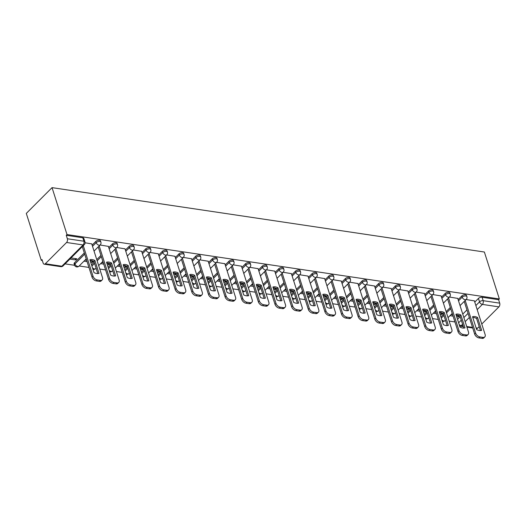 <?xml version="1.0" encoding="UTF-8"?>
<svg xmlns="http://www.w3.org/2000/svg" width="526" height="526" viewBox="0 0 526 526"><rect width="100%" height="100%" fill="white"/><g stroke="black" fill="none" stroke-linecap="round" stroke-linejoin="round"><path stroke-width="0.79" d="M100.505 240.928A2.702 1.361 162.3 0 0 99.427 240.25A2.702 1.361 162.3 0 0 95.798 241.434L96.186 242.657A2.702 1.361 -17.7 0 1 99.822 241.473A2.702 1.361 -17.7 0 1 100.893 242.151L100.505 240.928M117.14 243.406A2.702 1.361 162.3 0 0 116.068 242.729A2.702 1.361 162.3 0 0 112.432 243.913L112.82 245.136A2.702 1.361 -17.7 0 1 116.456 243.952A2.702 1.361 -17.7 0 1 117.528 244.629L117.14 243.406M133.775 245.885A2.702 1.361 162.3 0 0 132.703 245.201A2.702 1.361 162.3 0 0 129.067 246.392L129.462 247.614A2.702 1.361 -17.7 0 1 133.091 246.424A2.702 1.361 -17.7 0 1 134.169 247.108L133.775 245.885M150.416 248.364A2.702 1.361 162.3 0 0 149.338 247.68A2.702 1.361 162.3 0 0 145.709 248.87L146.096 250.093A2.702 1.361 -17.7 0 1 149.732 248.903A2.702 1.361 -17.7 0 1 150.804 249.587L150.416 248.364M167.051 250.843A2.702 1.361 162.3 0 0 165.979 250.159A2.702 1.361 162.3 0 0 162.343 251.343L162.731 252.565A2.702 1.361 -17.7 0 1 166.367 251.382A2.702 1.361 -17.7 0 1 167.439 252.066L167.051 250.843M183.686 253.322A2.702 1.361 162.3 0 0 182.614 252.638A2.702 1.361 162.3 0 0 178.978 253.821L179.366 255.044A2.702 1.361 -17.7 0 1 183.002 253.861A2.702 1.361 -17.7 0 1 184.08 254.545L183.686 253.322M200.321 255.794A2.702 1.361 162.3 0 0 199.249 255.117A2.702 1.361 162.3 0 0 195.613 256.3L196.007 257.523A2.702 1.361 -17.7 0 1 199.637 256.34A2.702 1.361 -17.7 0 1 200.715 257.017L200.321 255.794M216.962 258.273A2.702 1.361 162.3 0 0 215.884 257.595A2.702 1.361 162.3 0 0 212.254 258.779L212.642 260.002A2.702 1.361 -17.7 0 1 216.278 258.818A2.702 1.361 -17.7 0 1 217.35 259.496L216.962 258.273M233.597 260.751A2.702 1.361 162.3 0 0 232.525 260.068A2.702 1.361 162.3 0 0 228.889 261.258L229.277 262.481A2.702 1.361 -17.7 0 1 232.913 261.29A2.702 1.361 -17.7 0 1 233.985 261.974L233.597 260.751M250.231 263.23A2.702 1.361 162.3 0 0 249.16 262.546A2.702 1.361 162.3 0 0 245.524 263.736L245.918 264.959A2.702 1.361 -17.7 0 1 249.548 263.769A2.702 1.361 -17.7 0 1 250.626 264.453L250.231 263.23M266.866 265.709A2.702 1.361 162.3 0 0 265.794 265.025A2.702 1.361 162.3 0 0 262.158 266.209L262.553 267.432A2.702 1.361 -17.7 0 1 266.189 266.248A2.702 1.361 -17.7 0 1 267.261 266.932L266.866 265.709M283.507 268.188A2.702 1.361 162.3 0 0 282.429 267.504A2.702 1.361 162.3 0 0 278.8 268.687L279.188 269.91A2.702 1.361 -17.7 0 1 282.824 268.727A2.702 1.361 -17.7 0 1 283.895 269.411L283.507 268.188M300.142 270.66A2.702 1.361 162.3 0 0 299.07 269.983A2.702 1.361 162.3 0 0 295.434 271.166L295.822 272.389A2.702 1.361 -17.7 0 1 299.458 271.206A2.702 1.361 -17.7 0 1 300.53 271.883L300.142 270.66M316.777 273.139A2.702 1.361 162.3 0 0 315.705 272.461A2.702 1.361 162.3 0 0 312.069 273.645L312.464 274.868A2.702 1.361 -17.7 0 1 316.093 273.684A2.702 1.361 -17.7 0 1 317.171 274.362L316.777 273.139M333.418 275.617A2.702 1.361 162.3 0 0 332.34 274.94A2.702 1.361 162.3 0 0 328.711 276.124L329.098 277.347A2.702 1.361 -17.7 0 1 332.734 276.163A2.702 1.361 -17.7 0 1 333.806 276.84L333.418 275.617M350.053 278.096A2.702 1.361 162.3 0 0 348.975 277.412A2.702 1.361 162.3 0 0 345.345 278.602L345.733 279.825A2.702 1.361 -17.7 0 1 349.369 278.635A2.702 1.361 -17.7 0 1 350.441 279.319L350.053 278.096M366.688 280.575A2.702 1.361 162.3 0 0 365.616 279.891A2.702 1.361 162.3 0 0 361.98 281.075L362.368 282.298A2.702 1.361 -17.7 0 1 366.004 281.114A2.702 1.361 -17.7 0 1 367.076 281.798L366.688 280.575M383.322 283.054A2.702 1.361 162.3 0 0 382.251 282.37A2.702 1.361 162.3 0 0 378.615 283.553L379.009 284.776A2.702 1.361 -17.7 0 1 382.639 283.593A2.702 1.361 -17.7 0 1 383.717 284.277L383.322 283.054M399.964 285.526A2.702 1.361 162.3 0 0 398.886 284.849A2.702 1.361 162.3 0 0 395.256 286.032L395.644 287.255A2.702 1.361 -17.7 0 1 399.28 286.072A2.702 1.361 -17.7 0 1 400.352 286.755L399.964 285.526M416.599 288.005A2.702 1.361 162.3 0 0 415.527 287.327A2.702 1.361 162.3 0 0 411.891 288.511L412.279 289.734A2.702 1.361 -17.7 0 1 415.915 288.55A2.702 1.361 -17.7 0 1 416.987 289.228L416.599 288.005M433.233 290.483A2.702 1.361 162.3 0 0 432.162 289.806A2.702 1.361 162.3 0 0 428.526 290.99L428.92 292.213A2.702 1.361 -17.7 0 1 432.55 291.029A2.702 1.361 -17.7 0 1 433.628 291.706L433.233 290.483M449.868 292.962A2.702 1.361 162.3 0 0 448.796 292.278A2.702 1.361 162.3 0 0 445.16 293.469L445.555 294.691A2.702 1.361 -17.7 0 1 449.184 293.501A2.702 1.361 -17.7 0 1 450.263 294.185L449.868 292.962M466.509 295.441A2.702 1.361 162.3 0 0 465.431 294.757A2.702 1.361 162.3 0 0 461.802 295.947L462.19 297.17A2.702 1.361 -17.7 0 1 465.826 295.98A2.702 1.361 -17.7 0 1 466.897 296.664L466.509 295.441M475.872 305.54L479.534 301.871A2.702 1.361 -17.7 0 1 483.17 300.681L499.7 303.147L498.602 299.695L499.352 298.946L67.012 234.557L52.041 187.637L26.3 213.411L41.278 260.337L42.317 260.488M65.086 263.881L74.593 265.295M79.17 265.978L88.927 267.432M95.804 268.457L96.179 268.51M99.769 269.049L105.568 269.91M112.446 270.936L112.814 270.989M116.41 271.528L122.203 272.389M129.08 273.415L129.455 273.467M133.045 274L138.838 274.868M145.715 275.887L146.09 275.946M149.68 276.479L155.472 277.34M162.35 278.366L162.725 278.425M166.315 278.958L172.114 279.819M178.991 280.845L179.366 280.904M182.956 281.436L188.749 282.298M195.626 283.323L196.001 283.376M199.591 283.915L205.383 284.776M212.261 285.802L212.635 285.855M216.225 286.394L222.018 287.255M228.895 288.281L229.27 288.333M232.867 288.866L238.659 289.734M245.537 290.753L245.912 290.812M249.502 291.345L255.294 292.206M262.172 293.232L262.546 293.291M266.136 293.824L271.929 294.685M278.806 295.711L279.181 295.77M282.771 296.302L288.564 297.164M295.441 298.189L295.816 298.242M299.412 298.781L305.205 299.642M312.082 300.668L312.457 300.721M316.047 301.26L321.84 302.121M328.717 303.147L329.092 303.2M332.682 303.732L338.474 304.6M345.352 305.619L345.727 305.678M349.317 306.211L355.116 307.079M361.993 308.098L362.368 308.157M365.958 308.69L371.75 309.551M378.628 310.577L379.003 310.636M382.593 311.168L388.385 312.03M395.263 313.055L395.637 313.108M399.227 313.647L405.02 314.509M411.897 315.534L412.272 315.587M415.862 316.126L421.661 316.987M428.539 318.013L428.914 318.066M432.503 318.598L438.296 319.466M445.174 320.485L445.548 320.544M449.138 321.077L454.931 321.945M499.352 298.946L484.374 252.026L52.041 187.637M41.278 260.337L42.027 259.581L43.125 263.033A2.702 1.631 -81.5 0 0 44.23 264.203A2.702 1.631 -81.5 0 0 45.335 263.75L66.572 242.486A2.702 1.631 -81.5 0 0 67.361 238.758L83.89 241.217A2.702 1.361 -17.7 0 1 84.969 241.901L83.871 238.456A2.702 1.361 -17.7 0 0 82.792 237.772L83.89 241.217A2.702 1.631 -81.5 0 1 83.101 244.945L66.572 242.486M67.012 234.557L66.263 235.306L67.361 238.758M457.528 319.361L460.171 316.711M462.762 314.121L466.943 309.932M474.768 302.095L478.436 298.42L479.534 301.871A2.702 1.67 -135 0 0 482.381 304.409L477.174 309.623M476.102 327.908L477.674 328.139L479.179 326.626M481.77 324.036L498.911 306.875L482.381 304.409A2.702 1.631 -81.5 0 0 483.17 300.681L482.072 297.236A2.702 1.361 162.3 0 0 478.436 298.42M477.674 328.139A2.702 1.631 98.5 0 1 476.563 328.592L476.306 328.553M499.7 303.147A2.702 1.631 98.5 0 1 498.911 306.875M440.038 314.2L441.728 314.449L441.294 313.088M441.728 314.449L442.853 313.325L439.604 312.839M457.752 298.406L449.474 297.045M423.397 311.721L425.093 311.971L424.66 310.616M425.093 311.971L426.218 310.846L422.963 310.36M441.11 295.928L432.839 294.567M406.762 309.242L408.452 309.492L408.018 308.137M408.452 309.492L409.583 308.368L406.328 307.881M424.475 293.449L416.197 292.088M390.128 306.763L391.817 307.02L391.383 305.659M391.817 307.02L392.942 305.889L389.694 305.409M407.841 290.97L399.563 289.609M373.486 304.284L375.183 304.541L374.749 303.18M375.183 304.541L376.307 303.41L373.052 302.93M391.199 288.498L382.928 287.13M356.852 301.812L358.548 302.062L358.114 300.701M358.548 302.062L359.672 300.938L356.418 300.451M374.565 286.019L366.293 284.658M340.217 299.333L341.907 299.583L341.473 298.222M341.907 299.583L343.037 298.459L339.783 297.972M357.93 283.54L349.652 282.179M323.582 296.855L325.272 297.105L324.838 295.75M325.272 297.105L326.396 295.98L323.148 295.494M341.295 281.062L333.017 279.7M306.941 294.376L308.637 294.626L308.203 293.271M308.637 294.626L309.761 293.501L306.507 293.015M324.654 278.583L316.382 277.222M290.306 291.897L292.002 292.154L291.568 290.793M292.002 292.154L293.127 291.023L289.872 290.536M308.019 276.104L299.741 274.743M273.671 289.418L275.361 289.675L274.927 288.314M275.361 289.675L276.485 288.544L273.237 288.064M291.384 273.632L283.106 272.264M257.036 286.946L258.726 287.196L258.292 285.835M258.726 287.196L259.851 286.065L256.603 285.585M274.75 271.153L266.472 269.785M240.395 284.467L242.091 284.717L241.658 283.356M242.091 284.717L243.216 283.593L239.961 283.106M258.108 268.674L249.837 267.313M223.76 281.989L225.45 282.238L225.016 280.877M225.45 282.238L226.581 281.114L223.326 280.628M241.473 266.195L233.196 264.834M207.126 279.51L208.815 279.76L208.381 278.405M208.815 279.76L209.94 278.635L206.692 278.149M224.839 263.717L216.561 262.356M190.484 277.031L192.181 277.287L191.747 275.926M192.181 277.287L193.305 276.157L190.057 275.67M208.204 261.238L199.926 259.877M173.85 274.552L175.546 274.809L175.112 273.448M175.546 274.809L176.67 273.678L173.416 273.198M191.563 258.766L183.291 257.398M157.215 272.08L158.905 272.33L158.471 270.969M158.905 272.33L160.035 271.199L156.781 270.719M174.928 256.287L166.65 254.919M140.58 269.601L142.27 269.851L141.836 268.49M142.27 269.851L143.394 268.727L140.146 268.24M158.293 253.808L150.015 252.447M123.939 267.123L125.635 267.372L125.201 266.011M125.635 267.372L126.759 266.248L123.505 265.761M141.652 251.329L133.38 249.968M107.304 264.644L109 264.894L108.566 263.539M109 264.894L110.125 263.769L106.87 263.283M125.017 248.851L116.746 247.49M90.669 262.165L92.359 262.421L91.925 261.06M92.359 262.421L93.49 261.29L90.235 260.804M108.382 246.372L100.104 245.011M69.886 259.068L75.724 259.943L75.29 258.582M75.724 259.943L76.849 258.812L71.01 257.944M91.748 243.9L85.094 242.775M74.561 262.704L74.948 263.927A2.702 1.361 -17.7 0 0 74.508 265.065L74.12 263.842A2.702 1.361 162.3 0 1 74.561 262.704L84.305 252.94M92.129 245.103L95.798 241.434M91.524 264.848L94.167 262.204M96.758 259.607L100.939 255.419M108.77 247.582L112.432 243.913M108.159 267.326L110.802 264.683M113.399 262.086L117.581 257.898M125.405 250.06L129.067 246.392M124.8 269.805L127.443 267.162M130.034 264.565L134.215 260.377M142.04 252.539L145.709 248.87M141.435 272.284L144.078 269.641M146.669 267.044L150.85 262.855M158.674 255.018L162.343 251.343M158.07 274.763L160.713 272.113M163.303 269.522L167.485 265.334M175.316 257.497L178.978 253.821M174.711 277.241L177.347 274.592M179.945 271.995L184.126 267.806M191.951 259.969L195.613 256.3M191.346 279.714L193.989 277.07M196.579 274.473L200.761 270.285M208.585 262.448L212.254 258.779M207.98 282.192L210.624 279.549M213.214 276.952L217.396 272.764M225.22 264.926L228.889 261.258M224.615 284.671L227.258 282.028M229.849 279.431L234.031 275.243M241.861 267.405L245.524 263.736M241.256 287.15L243.893 284.507M246.49 281.91L250.672 277.721M258.496 269.884L262.158 266.209M257.891 289.629L260.534 286.979M263.125 284.388L267.307 280.2M275.131 272.363L278.8 268.687M274.526 292.108L277.169 289.458M279.76 286.861L283.941 282.672M291.772 274.835L295.434 271.166M291.161 294.586L293.804 291.937M296.394 289.339L300.576 285.151M308.407 277.314L312.069 273.645M307.802 297.058L310.445 294.415M313.036 291.818L317.217 287.63M325.042 279.793L328.711 276.124M324.437 299.537L327.08 296.894M329.67 294.297L333.852 290.109M341.676 282.271L345.345 278.602M341.072 302.016L343.715 299.373M346.305 296.776L350.487 292.587M358.318 284.75L361.98 281.075M357.706 304.495L360.349 301.845M362.947 299.255L367.128 295.066M374.953 287.229L378.615 283.553M374.348 306.974L376.991 304.324M379.581 301.727L383.763 297.545M391.587 289.701L395.256 286.032M390.982 309.452L393.626 306.803M396.216 304.206L400.398 300.017M408.222 292.18L411.891 288.511M407.617 311.925L410.26 309.281M412.851 306.684L417.033 302.496M424.863 294.659L428.526 290.99M424.258 314.403L426.895 311.76M429.492 309.163L433.674 304.975M441.498 297.137L445.16 293.469M440.893 316.882L443.536 314.239M446.127 311.642L450.309 307.454M458.133 299.616L461.802 295.947M456.673 316.678L458.363 316.928L457.929 315.567M458.363 316.928L459.487 315.804L456.239 315.317M474.386 300.885L466.108 299.524M83.969 261.166L87.079 261.632M100.611 263.644L103.714 264.111M117.245 266.123L120.349 266.59M133.88 268.602L136.99 269.062M150.515 271.081L153.625 271.541M167.156 273.559L170.26 274.02M183.791 276.038L186.894 276.498M200.426 278.51L203.536 278.977M217.067 280.989L220.17 281.456M233.702 283.468L236.805 283.928M250.337 285.947L253.44 286.407M266.971 288.426L270.081 288.886M283.613 290.904L286.716 291.365M300.247 293.376L303.351 293.843M316.882 295.855L319.986 296.322M333.517 298.334L336.627 298.794M350.158 300.813L353.262 301.273M366.793 303.292L369.896 303.752M383.428 305.77L386.538 306.231M400.069 308.243L403.172 308.709M416.704 310.721L419.807 311.188M433.339 313.2L436.442 313.66M449.973 315.679L453.083 316.139M452.649 314.785L451.104 314.555M66.263 235.306L82.792 237.772M498.602 299.695L482.072 297.236M436.008 312.306L434.463 312.076M419.373 309.827L417.828 309.597M402.738 307.348L401.193 307.118M386.104 304.87L384.552 304.639M369.462 302.391L367.917 302.161M352.828 299.912L351.283 299.682M336.193 297.44L334.648 297.21M319.552 294.961L318.006 294.731M302.917 292.482L301.372 292.252M286.282 290.004L284.737 289.773M269.647 287.525L268.102 287.295M253.006 285.046L251.461 284.816M236.371 282.574L234.826 282.344M219.736 280.095L218.191 279.865M203.102 277.616L201.55 277.386M186.46 275.137L184.915 274.907M169.826 272.659L168.281 272.429M153.191 270.18L151.646 269.95M136.556 267.708L135.004 267.478M119.915 265.229L118.37 264.999M103.28 262.75L101.735 262.52M86.645 260.271L85.1 260.041M472.782 317.5A8.449 5.221 -135 0 1 476.569 318.447L480.435 330.552M465.201 300.431L475.629 333.116A4.057 2.505 45 0 0 479.896 336.929L482.986 337.39A4.057 2.505 45 0 0 484.794 336.916L483.815 337.896A4.057 2.505 -135 0 1 482.013 338.363L478.916 337.902A4.057 2.505 -135 0 1 474.656 334.089L464.228 301.411M477.542 317.467A8.449 5.221 -135 0 0 472.532 316.724L476.641 329.605A8.449 5.221 -135 0 0 481.658 330.348L477.542 317.467L476.569 318.447M484.794 336.916A4.057 2.505 45 0 0 485.123 334.529L474.34 300.747M456.141 315.021A8.449 5.221 -135 0 1 459.934 315.968L463.794 328.073M448.566 297.953L458.994 330.637A4.057 2.505 45 0 0 463.261 334.451L466.352 334.911A4.057 2.505 45 0 0 468.153 334.437L467.18 335.417A4.057 2.505 -135 0 1 465.378 335.884L462.282 335.424A4.057 2.505 -135 0 1 458.021 331.617L447.587 298.932M460.907 314.995A8.449 5.221 -135 0 0 455.897 314.246L460.007 327.126A8.449 5.221 -135 0 0 465.017 327.869L460.907 314.995L459.934 315.968M468.153 334.437A4.057 2.505 45 0 0 468.488 332.051L457.705 298.268M439.506 312.543A8.449 5.221 -135 0 1 443.3 313.489L447.159 325.601M431.925 295.474L442.359 328.158A4.057 2.505 45 0 0 446.62 331.972L449.717 332.432A4.057 2.505 45 0 0 451.518 331.959L450.545 332.938A4.057 2.505 -135 0 1 448.737 333.412L445.647 332.951A4.057 2.505 -135 0 1 441.38 329.138L430.952 296.454M444.273 312.516A8.449 5.221 -135 0 0 439.263 311.767L443.372 324.647A8.449 5.221 -135 0 0 448.382 325.397L444.273 312.516L443.3 313.489M451.518 331.959A4.057 2.505 45 0 0 451.847 329.572L441.071 295.79M422.871 310.064A8.449 5.221 -135 0 1 426.658 311.017L430.524 323.122M415.29 292.995L425.725 325.679A4.057 2.505 45 0 0 429.985 329.493L433.076 329.953A4.057 2.505 45 0 0 434.884 329.486L433.904 330.459A4.057 2.505 -135 0 1 432.102 330.933L429.012 330.473A4.057 2.505 -135 0 1 424.745 326.659L414.317 293.975M427.638 310.038A8.449 5.221 -135 0 0 422.621 309.288L426.731 322.168A8.449 5.221 -135 0 0 431.747 322.918L427.638 310.038L426.658 311.017M434.884 329.486A4.057 2.505 45 0 0 435.212 327.093L424.429 293.311M406.236 307.585A8.449 5.221 -135 0 1 410.024 308.538L413.89 320.643M398.655 290.523L409.083 323.207A4.057 2.505 45 0 0 413.351 327.014L416.441 327.474A4.057 2.505 45 0 0 418.249 327.008L417.269 327.981A4.057 2.505 -135 0 1 415.468 328.454L412.371 327.994A4.057 2.505 -135 0 1 408.11 324.18L397.676 291.496M410.997 307.559A8.449 5.221 -135 0 0 405.987 306.816L410.096 319.69A8.449 5.221 -135 0 0 415.113 320.439L410.997 307.559L410.024 308.538M418.249 327.008A4.057 2.505 45 0 0 418.578 324.621L407.795 290.839M389.595 305.106A8.449 5.221 -135 0 1 393.389 306.06L397.248 318.164M382.021 288.044L392.449 320.728A4.057 2.505 45 0 0 396.709 324.535L399.806 325.002A4.057 2.505 45 0 0 401.608 324.529L400.634 325.502A4.057 2.505 -135 0 1 398.826 325.975L395.736 325.515A4.057 2.505 -135 0 1 391.475 321.702L381.041 289.017M394.362 305.08A8.449 5.221 -135 0 0 389.352 304.337L393.461 317.217A8.449 5.221 -135 0 0 398.471 317.96L394.362 305.08L393.389 306.06M401.608 324.529A4.057 2.505 45 0 0 401.943 322.142L391.16 288.36M372.96 302.634A8.449 5.221 -135 0 1 376.748 303.581L380.614 315.685M365.379 285.565L375.814 318.25A4.057 2.505 45 0 0 380.074 322.063L383.171 322.523A4.057 2.505 45 0 0 384.973 322.05L384 323.03A4.057 2.505 -135 0 1 382.192 323.497L379.101 323.036A4.057 2.505 -135 0 1 374.834 319.223L364.406 286.545M377.727 302.601A8.449 5.221 -135 0 0 372.717 301.858L376.826 314.739A8.449 5.221 -135 0 0 381.837 315.482L377.727 302.601L376.748 303.581M384.973 322.05A4.057 2.505 45 0 0 385.302 319.663L374.525 285.881M356.326 300.155A8.449 5.221 -135 0 1 360.113 301.102L363.979 313.207M348.745 283.087L359.173 315.771A4.057 2.505 45 0 0 363.44 319.584L366.53 320.045A4.057 2.505 45 0 0 368.338 319.571L367.358 320.551A4.057 2.505 -135 0 1 365.557 321.018L362.467 320.558A4.057 2.505 -135 0 1 358.199 316.751L347.771 284.066M361.092 300.129A8.449 5.221 -135 0 0 356.076 299.379L360.185 312.26A8.449 5.221 -135 0 0 365.202 313.003L361.092 300.129L360.113 301.102M368.338 319.571A4.057 2.505 45 0 0 368.667 317.185L357.884 283.402M339.691 297.677A8.449 5.221 -135 0 1 343.478 298.623L347.344 310.728M332.11 280.608L342.538 313.292A4.057 2.505 45 0 0 346.805 317.106L349.895 317.566A4.057 2.505 45 0 0 351.697 317.093L350.724 318.072A4.057 2.505 -135 0 1 348.922 318.546L345.825 318.085A4.057 2.505 -135 0 1 341.565 314.272L331.13 281.588M344.451 297.65A8.449 5.221 -135 0 0 339.441 296.901L343.55 309.781A8.449 5.221 -135 0 0 348.56 310.531L344.451 297.65L343.478 298.623M351.697 317.093A4.057 2.505 45 0 0 352.032 314.706L341.249 280.923M323.049 295.198A8.449 5.221 -135 0 1 326.843 296.145L330.703 308.256M315.469 278.129L325.903 310.813A4.057 2.505 45 0 0 330.164 314.627L333.26 315.087A4.057 2.505 45 0 0 335.062 314.62L334.089 315.593A4.057 2.505 -135 0 1 332.281 316.067L329.191 315.607A4.057 2.505 -135 0 1 324.93 311.793L314.495 279.109M327.816 295.171A8.449 5.221 -135 0 0 322.806 294.422L326.916 307.302A8.449 5.221 -135 0 0 331.926 308.052L327.816 295.171L326.843 296.145M335.062 314.62A4.057 2.505 45 0 0 335.391 312.227L324.614 278.445M306.415 292.719A8.449 5.221 -135 0 1 310.202 293.672L314.068 305.777M298.834 275.657L309.268 308.335A4.057 2.505 45 0 0 313.529 312.148L316.619 312.608A4.057 2.505 45 0 0 318.427 312.142L317.454 313.115A4.057 2.505 -135 0 1 315.646 313.588L312.556 313.128A4.057 2.505 -135 0 1 308.289 309.314L297.861 276.63M311.182 292.693A8.449 5.221 -135 0 0 306.165 291.95L310.281 304.824A8.449 5.221 -135 0 0 315.291 305.573L311.182 292.693L310.202 293.672M318.427 312.142A4.057 2.505 45 0 0 318.756 309.748L307.973 275.972M289.78 290.24A8.449 5.221 -135 0 1 293.567 291.194L297.433 303.298M282.199 273.178L292.627 305.862A4.057 2.505 45 0 0 296.894 309.669L299.984 310.13A4.057 2.505 45 0 0 301.792 309.663L300.813 310.636A4.057 2.505 -135 0 1 299.011 311.109L295.914 310.649A4.057 2.505 -135 0 1 291.654 306.836L281.226 274.151M294.54 290.214A8.449 5.221 -135 0 0 289.53 289.471L293.639 302.345A8.449 5.221 -135 0 0 298.656 303.094L294.54 290.214L293.567 291.194M301.792 309.663A4.057 2.505 45 0 0 302.121 307.276L291.338 273.494M273.139 287.761A8.449 5.221 -135 0 1 276.932 288.715L280.792 300.819M265.564 270.699L275.992 303.384A4.057 2.505 45 0 0 280.259 307.197L283.35 307.657A4.057 2.505 45 0 0 285.151 307.184L284.178 308.164A4.057 2.505 -135 0 1 282.377 308.63L279.28 308.17A4.057 2.505 -135 0 1 275.019 304.357L264.585 271.679M277.906 287.735A8.449 5.221 -135 0 0 272.895 286.992L277.005 299.873A8.449 5.221 -135 0 0 282.015 300.616L277.906 287.735L276.932 288.715M285.151 307.184A4.057 2.505 45 0 0 285.486 304.797L274.704 271.015M256.504 285.289A8.449 5.221 -135 0 1 260.298 286.236L264.157 298.341M248.923 268.221L259.357 300.905A4.057 2.505 45 0 0 263.618 304.718L266.715 305.179A4.057 2.505 45 0 0 268.516 304.705L267.543 305.685A4.057 2.505 -135 0 1 265.735 306.152L262.645 305.691A4.057 2.505 -135 0 1 258.378 301.885L247.95 269.2M261.271 285.263A8.449 5.221 -135 0 0 256.261 284.513L260.37 297.394A8.449 5.221 -135 0 0 265.38 298.137L261.271 285.263L260.298 286.236M268.516 304.705A4.057 2.505 45 0 0 268.845 302.318L258.069 268.536M239.869 282.81A8.449 5.221 -135 0 1 243.656 283.757L247.522 295.862M232.288 265.742L242.723 298.426A4.057 2.505 45 0 0 246.983 302.24L250.074 302.7A4.057 2.505 45 0 0 251.882 302.226L250.902 303.206A4.057 2.505 -135 0 1 249.1 303.68L246.01 303.219A4.057 2.505 -135 0 1 241.743 299.406L231.315 266.721M244.636 282.784A8.449 5.221 -135 0 0 239.619 282.035L243.729 294.915A8.449 5.221 -135 0 0 248.745 295.658L244.636 282.784L243.656 283.757M251.882 302.226A4.057 2.505 45 0 0 252.21 299.84L241.427 266.057M223.234 280.332A8.449 5.221 -135 0 1 227.022 281.279L230.888 293.39M215.653 263.263L226.081 295.947A4.057 2.505 45 0 0 230.349 299.761L233.439 300.221A4.057 2.505 45 0 0 235.247 299.748L234.267 300.727A4.057 2.505 -135 0 1 232.466 301.201L229.369 300.74A4.057 2.505 -135 0 1 225.108 296.927L214.674 264.243M227.995 280.305A8.449 5.221 -135 0 0 222.985 279.556L227.094 292.436A8.449 5.221 -135 0 0 232.111 293.186L227.995 280.305L227.022 281.279M235.247 299.748A4.057 2.505 45 0 0 235.576 297.361L224.793 263.579M206.593 277.853A8.449 5.221 -135 0 1 210.387 278.806L214.246 290.911M199.019 260.791L209.447 293.469A4.057 2.505 45 0 0 213.707 297.282L216.804 297.742A4.057 2.505 45 0 0 218.606 297.275L217.632 298.249A4.057 2.505 -135 0 1 215.824 298.722L212.734 298.262A4.057 2.505 -135 0 1 208.474 294.448L198.039 261.764M211.36 277.827A8.449 5.221 -135 0 0 206.35 277.077L210.459 289.957A8.449 5.221 -135 0 0 215.469 290.707L211.36 277.827L210.387 278.806M218.606 297.275A4.057 2.505 45 0 0 218.941 294.882L208.158 261.106M189.958 275.374A8.449 5.221 -135 0 1 193.752 276.328L197.612 288.432M182.377 258.312L192.812 290.996A4.057 2.505 45 0 0 197.072 294.803L200.169 295.264A4.057 2.505 45 0 0 201.971 294.797L200.998 295.77A4.057 2.505 -135 0 1 199.19 296.243L196.099 295.783A4.057 2.505 -135 0 1 191.832 291.969L181.404 259.285M194.725 275.348A8.449 5.221 -135 0 0 189.715 274.605L193.824 287.479A8.449 5.221 -135 0 0 198.835 288.228L194.725 275.348L193.752 276.328M201.971 294.797A4.057 2.505 45 0 0 202.3 292.41L191.523 258.628M173.324 272.895A8.449 5.221 -135 0 1 177.111 273.849L180.977 285.953M165.743 255.833L176.171 288.518A4.057 2.505 45 0 0 180.438 292.331L183.528 292.791A4.057 2.505 45 0 0 185.336 292.318L184.356 293.298A4.057 2.505 -135 0 1 182.555 293.764L179.465 293.304A4.057 2.505 -135 0 1 175.197 289.491L164.769 256.806M178.09 272.869A8.449 5.221 -135 0 0 173.074 272.126L177.183 285.007A8.449 5.221 -135 0 0 182.2 285.75L178.09 272.869L177.111 273.849M185.336 292.318A4.057 2.505 45 0 0 185.665 289.931L174.882 256.149M156.689 270.423A8.449 5.221 -135 0 1 160.476 271.37L164.342 283.475M149.108 253.354L159.536 286.039A4.057 2.505 45 0 0 163.803 289.852L166.893 290.313A4.057 2.505 45 0 0 168.695 289.839L167.722 290.819A4.057 2.505 -135 0 1 165.92 291.286L162.823 290.825A4.057 2.505 -135 0 1 158.563 287.018L148.128 254.334M161.449 270.397A8.449 5.221 -135 0 0 156.439 269.647L160.548 282.528A8.449 5.221 -135 0 0 165.559 283.271L161.449 270.397L160.476 271.37M168.695 289.839A4.057 2.505 45 0 0 169.03 287.452L158.247 253.67M140.047 267.944A8.449 5.221 -135 0 1 143.841 268.891L147.701 280.996M132.473 250.876L142.901 283.56A4.057 2.505 45 0 0 147.162 287.374L150.258 287.834A4.057 2.505 45 0 0 152.06 287.36L151.087 288.34A4.057 2.505 -135 0 1 149.279 288.813L146.189 288.347A4.057 2.505 -135 0 1 141.928 284.54L131.493 251.855M144.814 267.918A8.449 5.221 -135 0 0 139.804 267.169L143.914 280.049A8.449 5.221 -135 0 0 148.924 280.792L144.814 267.918L143.841 268.891M152.06 287.36A4.057 2.505 45 0 0 152.389 284.974L141.612 251.191M123.413 265.466A8.449 5.221 -135 0 1 127.2 266.412L131.066 278.524M115.832 248.397L126.266 281.081A4.057 2.505 45 0 0 130.527 284.895L133.624 285.355A4.057 2.505 45 0 0 135.425 284.882L134.452 285.861A4.057 2.505 -135 0 1 132.644 286.335L129.554 285.874A4.057 2.505 -135 0 1 125.287 282.061L114.859 249.377M128.18 265.439A8.449 5.221 -135 0 0 123.163 264.69L127.279 277.57A8.449 5.221 -135 0 0 132.289 278.32L128.18 265.439L127.2 266.412M135.425 284.882A4.057 2.505 45 0 0 135.754 282.495L124.971 248.713M106.778 262.987A8.449 5.221 -135 0 1 110.565 263.94L114.431 276.045M99.197 245.925L109.625 278.602A4.057 2.505 45 0 0 113.892 282.416L116.982 282.876A4.057 2.505 45 0 0 118.791 282.409L117.811 283.382A4.057 2.505 -135 0 1 116.009 283.856L112.919 283.396A4.057 2.505 -135 0 1 108.652 279.582L98.224 246.898M111.545 262.961A8.449 5.221 -135 0 0 106.528 262.211L110.638 275.091A8.449 5.221 -135 0 0 115.654 275.841L111.545 262.961L110.565 263.94M118.791 282.409A4.057 2.505 45 0 0 119.119 280.016L108.336 246.24M90.137 260.508A8.449 5.221 -135 0 1 93.93 261.461L97.79 273.566M83.272 245.668L92.99 276.13A4.057 2.505 45 0 0 97.257 279.937L100.348 280.397A4.057 2.505 45 0 0 102.149 279.931L101.176 280.904A4.057 2.505 -135 0 1 99.375 281.377L96.278 280.917A4.057 2.505 -135 0 1 92.017 277.103L82.293 246.641M94.904 260.482A8.449 5.221 -135 0 0 89.893 259.739L94.003 272.613A8.449 5.221 -135 0 0 99.013 273.362L94.904 260.482L93.93 261.461M102.149 279.931A4.057 2.505 45 0 0 102.485 277.544L91.702 243.762M45.335 263.75L61.864 266.215L83.101 244.945A2.702 1.67 45 0 0 84.305 244.629A2.702 2.702 0 0 0 84.969 241.901M458.626 322.806L461.269 320.163M463.86 317.566L468.041 313.378M469.35 317.461L465.168 321.649M462.571 324.246L461.144 325.679L463.123 325.975M466.72 326.508L472.512 327.369M74.508 265.065A2.702 2.702 0 0 0 78.999 266.149A2.702 1.67 45 0 1 77.795 266.465A2.702 1.67 45 0 1 74.948 263.927L84.693 254.163M92.523 246.326L96.186 242.657A2.702 1.67 45 0 0 99.026 245.201A2.702 1.67 -135 0 0 100.229 244.886A2.702 2.702 0 0 0 100.893 242.151M91.919 266.071L94.555 263.427M97.152 260.83L101.334 256.642M109.158 248.805L112.82 245.136A2.702 1.67 45 0 0 115.667 247.674A2.702 1.67 -135 0 0 116.871 247.365A2.702 2.702 0 0 0 117.528 244.629M108.553 268.549L111.196 265.906M113.787 263.309L117.969 259.121M125.793 251.283L129.462 247.614A2.702 1.67 45 0 0 132.302 250.152A2.702 1.67 -135 0 0 133.505 249.843A2.702 2.702 0 0 0 134.169 247.108M125.188 271.028L127.831 268.385M130.422 265.788L134.603 261.6M142.428 253.762L146.096 250.093A2.702 1.67 45 0 0 148.937 252.631A2.702 1.67 -135 0 0 150.14 252.316A2.702 2.702 0 0 0 150.804 249.587M141.823 273.507L144.466 270.864M147.056 268.267L151.238 264.078M159.069 256.241L162.731 252.565A2.702 1.67 45 0 0 165.578 255.11A2.702 1.67 -135 0 0 166.781 254.794A2.702 2.702 0 0 0 167.439 252.066M158.464 275.986L161.101 273.336M163.698 270.745L167.879 266.557M175.704 258.72L179.366 255.044A2.702 1.67 45 0 0 182.213 257.589A2.702 1.67 -135 0 0 183.416 257.273A2.702 2.702 0 0 0 184.08 254.545M175.099 278.464L177.742 275.815M180.333 273.218L184.514 269.029M192.338 261.192L196.007 257.523A2.702 1.67 45 0 0 198.848 260.068A2.702 1.67 -135 0 0 200.051 259.752A2.702 2.702 0 0 0 200.715 257.017M191.734 280.937L194.377 278.293M196.967 275.696L201.149 271.508M208.98 263.671L212.642 260.002A2.702 1.67 45 0 0 215.482 262.54A2.702 1.67 -135 0 0 216.686 262.231A2.702 2.702 0 0 0 217.35 259.496M208.368 283.415L211.011 280.772M213.609 278.175L217.79 273.987M225.615 266.149L229.277 262.481A2.702 1.67 45 0 0 232.124 265.019A2.702 1.67 -135 0 0 233.327 264.709A2.702 2.702 0 0 0 233.985 261.974M225.01 285.894L227.653 283.251M230.243 280.654L234.425 276.466M242.249 268.628L245.918 264.959A2.702 1.67 45 0 0 248.759 267.497A2.702 1.67 -135 0 0 249.962 267.182A2.702 2.702 0 0 0 250.626 264.453M241.644 288.373L244.288 285.73M246.878 283.133L251.06 278.944M258.884 271.107L262.553 267.432A2.702 1.67 45 0 0 265.393 269.976A2.702 1.67 -135 0 0 266.597 269.66A2.702 2.702 0 0 0 267.261 266.932M258.279 290.852L260.922 288.202M263.513 285.611L267.695 281.423M275.525 273.586L279.188 269.91A2.702 1.67 45 0 0 282.028 272.455A2.702 1.67 -135 0 0 283.231 272.139A2.702 2.702 0 0 0 283.895 269.411M274.92 293.33L277.557 290.681M280.154 288.084L284.336 283.902M292.16 276.058L295.822 272.389A2.702 1.67 45 0 0 298.669 274.934A2.702 1.67 -135 0 0 299.873 274.618A2.702 2.702 0 0 0 300.53 271.883M291.555 295.809L294.198 293.16M296.789 290.562L300.971 286.374M308.795 278.537L312.464 274.868A2.702 1.67 45 0 0 315.304 277.412A2.702 1.67 -135 0 0 316.507 277.097A2.702 2.702 0 0 0 317.171 274.362M308.19 298.281L310.833 295.638M313.424 293.041L317.605 288.853M325.43 281.015L329.098 277.347A2.702 1.67 45 0 0 331.939 279.885A2.702 1.67 -135 0 0 333.142 279.576A2.702 2.702 0 0 0 333.806 276.84M324.825 300.76L327.468 298.117M330.058 295.52L334.24 291.332M342.071 283.494L345.733 279.825A2.702 1.67 45 0 0 348.58 282.363A2.702 1.67 -135 0 0 349.777 282.048A2.702 2.702 0 0 0 350.441 279.319M341.466 303.239L344.103 300.596M346.7 297.999L350.881 293.81M358.706 285.973L362.368 282.298A2.702 1.67 45 0 0 365.215 284.842A2.702 1.67 -135 0 0 366.418 284.527A2.702 2.702 0 0 0 367.076 281.798M358.101 305.718L360.744 303.068M363.334 300.477L367.516 296.289M375.34 288.452L379.009 284.776A2.702 1.67 45 0 0 381.85 287.321A2.702 1.67 -135 0 0 383.053 287.005A2.702 2.702 0 0 0 383.717 284.277M374.736 308.197L377.379 305.547M379.969 302.95L384.151 298.768M391.982 290.931L395.644 287.255A2.702 1.67 45 0 0 398.484 289.8A2.702 1.67 -135 0 0 399.688 289.484A2.702 2.702 0 0 0 400.352 286.755M391.37 310.675L394.013 308.026M396.604 305.428L400.786 301.24M408.617 293.403L412.279 289.734A2.702 1.67 45 0 0 415.126 292.278A2.702 1.67 -135 0 0 416.329 291.963A2.702 2.702 0 0 0 416.987 289.228M408.012 313.148L410.655 310.504M413.245 307.907L417.427 303.719M425.251 295.882L428.92 292.213A2.702 1.67 45 0 0 431.761 294.751A2.702 1.67 -135 0 0 432.964 294.442A2.702 2.702 0 0 0 433.628 291.706M424.646 315.626L427.29 312.983M429.88 310.386L434.062 306.198M441.886 298.36L445.555 294.691A2.702 1.67 45 0 0 448.395 297.229A2.702 1.67 -135 0 0 449.598 296.914A2.702 2.702 0 0 0 450.263 294.185M441.281 318.105L443.924 315.462M446.515 312.865L450.697 308.677M458.527 300.839L462.19 297.17A2.702 1.67 45 0 0 465.03 299.708A2.702 1.67 -135 0 0 466.233 299.393A2.702 2.702 0 0 0 466.897 296.664M441.847 319.874A2.702 1.67 45 0 0 443.799 320.978A2.702 1.67 45 0 0 444.996 320.663A2.702 2.702 0 0 1 442.313 321.347M425.212 317.402A2.702 1.67 45 0 0 427.158 318.5A2.702 1.67 45 0 0 428.361 318.184A2.702 2.702 0 0 1 425.679 318.868M408.577 314.923A2.702 1.67 45 0 0 410.523 316.021A2.702 1.67 45 0 0 411.726 315.705A2.702 2.702 0 0 1 409.044 316.389M391.936 312.444A2.702 1.67 45 0 0 393.889 313.542A2.702 1.67 45 0 0 395.092 313.226A2.702 2.702 0 0 1 392.409 313.91M375.301 309.965A2.702 1.67 45 0 0 377.247 311.063A2.702 1.67 45 0 0 378.45 310.754A2.702 2.702 0 0 1 375.768 311.431M358.666 307.486A2.702 1.67 45 0 0 360.612 308.591A2.702 1.67 45 0 0 361.816 308.275A2.702 2.702 0 0 1 359.133 308.953M342.031 305.008A2.702 1.67 45 0 0 343.978 306.112A2.702 1.67 45 0 0 345.181 305.797A2.702 2.702 0 0 1 342.498 306.474M325.39 302.535A2.702 1.67 45 0 0 327.343 303.633A2.702 1.67 45 0 0 328.546 303.318A2.702 2.702 0 0 1 325.857 304.002M308.755 300.057A2.702 1.67 45 0 0 310.702 301.155A2.702 1.67 45 0 0 311.905 300.839A2.702 2.702 0 0 1 309.222 301.523M292.121 297.578A2.702 1.67 45 0 0 294.067 298.676A2.702 1.67 45 0 0 295.27 298.36A2.702 2.702 0 0 1 292.587 299.044M275.479 295.099A2.702 1.67 45 0 0 277.432 296.197A2.702 1.67 45 0 0 278.635 295.888A2.702 2.702 0 0 1 275.953 296.565M258.845 292.62A2.702 1.67 45 0 0 260.797 293.718A2.702 1.67 45 0 0 261.994 293.409A2.702 2.702 0 0 1 259.311 294.087M242.21 290.142A2.702 1.67 45 0 0 244.156 291.246A2.702 1.67 45 0 0 245.359 290.931A2.702 2.702 0 0 1 242.677 291.608M225.575 287.669A2.702 1.67 45 0 0 227.521 288.767A2.702 1.67 45 0 0 228.725 288.452A2.702 2.702 0 0 1 226.042 289.136M208.934 285.191A2.702 1.67 45 0 0 210.887 286.289A2.702 1.67 45 0 0 212.09 285.973A2.702 2.702 0 0 1 209.407 286.657M192.299 282.712A2.702 1.67 45 0 0 194.245 283.81A2.702 1.67 45 0 0 195.448 283.494A2.702 2.702 0 0 1 192.766 284.178M175.664 280.233A2.702 1.67 45 0 0 177.61 281.331A2.702 1.67 45 0 0 178.814 281.022A2.702 2.702 0 0 1 176.131 281.699M159.03 277.754A2.702 1.67 45 0 0 160.976 278.852A2.702 1.67 45 0 0 162.179 278.543A2.702 2.702 0 0 1 159.496 279.221M142.388 275.276A2.702 1.67 45 0 0 144.341 276.38A2.702 1.67 45 0 0 145.544 276.065A2.702 2.702 0 0 1 142.862 276.742M125.753 272.803A2.702 1.67 45 0 0 127.7 273.901A2.702 1.67 45 0 0 128.903 273.586A2.702 2.702 0 0 1 126.22 274.27M109.119 270.325A2.702 1.67 45 0 0 111.065 271.423A2.702 1.67 45 0 0 112.268 271.107A2.702 2.702 0 0 1 109.586 271.791M92.484 267.846A2.702 1.67 45 0 0 94.43 268.944A2.702 1.67 45 0 0 95.633 268.628A2.702 2.702 0 0 1 92.951 269.312M63.067 265.9A2.702 1.67 45 0 1 61.864 266.215A2.702 1.631 98.5 0 1 60.76 266.662A2.702 2.702 0 0 0 63.067 265.9L84.305 244.629M459.665 326.048A2.702 2.702 0 0 0 460.033 326.127A2.702 1.631 98.5 0 0 461.144 325.679A2.702 1.67 -135 0 1 459.191 324.581M475.629 333.116L474.656 334.089M479.896 336.929L478.916 337.902M482.986 337.39L482.013 338.363M458.994 330.637L458.021 331.617M463.261 334.451L462.282 335.424M466.352 334.911L465.378 335.884M442.359 328.158L441.38 329.138M446.62 331.972L445.647 332.951M449.717 332.432L448.737 333.412M425.725 325.679L424.745 326.659M429.985 329.493L429.012 330.473M433.076 329.953L432.102 330.933M409.083 323.207L408.11 324.18M413.351 327.014L412.371 327.994M416.441 327.474L415.468 328.454M392.449 320.728L391.475 321.702M396.709 324.535L395.736 325.515M399.806 325.002L398.826 325.975M375.814 318.25L374.834 319.223M380.074 322.063L379.101 323.036M383.171 322.523L382.192 323.497M359.173 315.771L358.199 316.751M363.44 319.584L362.467 320.558M366.53 320.045L365.557 321.018M342.538 313.292L341.565 314.272M346.805 317.106L345.825 318.085M349.895 317.566L348.922 318.546M325.903 310.813L324.93 311.793M330.164 314.627L329.191 315.607M333.26 315.087L332.281 316.067M309.268 308.335L308.289 309.314M313.529 312.148L312.556 313.128M316.619 312.608L315.646 313.588M292.627 305.862L291.654 306.836M296.894 309.669L295.914 310.649M299.984 310.13L299.011 311.109M275.992 303.384L275.019 304.357M280.259 307.197L279.28 308.17M283.35 307.657L282.377 308.63M259.357 300.905L258.378 301.885M263.618 304.718L262.645 305.691M266.715 305.179L265.735 306.152M242.723 298.426L241.743 299.406M246.983 302.24L246.01 303.219M250.074 302.7L249.1 303.68M226.081 295.947L225.108 296.927M230.349 299.761L229.369 300.74M233.439 300.221L232.466 301.201M209.447 293.469L208.474 294.448M213.707 297.282L212.734 298.262M216.804 297.742L215.824 298.722M192.812 290.996L191.832 291.969M197.072 294.803L196.099 295.783M200.169 295.264L199.19 296.243M176.171 288.518L175.197 289.491M180.438 292.331L179.465 293.304M183.528 292.791L182.555 293.764M159.536 286.039L158.563 287.018M163.803 289.852L162.823 290.825M166.893 290.313L165.92 291.286M142.901 283.56L141.928 284.54M147.162 287.374L146.189 288.347M150.258 287.834L149.279 288.813M126.266 281.081L125.287 282.061M130.527 284.895L129.554 285.874M133.624 285.355L132.644 286.335M109.625 278.602L108.652 279.582M113.892 282.416L112.919 283.396M116.982 282.876L116.009 283.856M92.99 276.13L92.017 277.103M97.257 279.937L96.278 280.917M100.348 280.397L99.375 281.377M466.233 299.393L460.046 305.599M452.215 313.437L448.034 317.625M445.443 320.216L444.996 320.663M449.598 296.914L443.405 303.121M435.581 310.958L431.399 315.146M428.808 317.737L428.361 318.184M432.964 294.442L426.77 300.642M418.946 308.479L414.764 312.668M412.167 315.265L411.726 315.705M416.329 291.963L410.135 298.163M402.305 306L398.123 310.189M395.532 312.786L395.092 313.226M399.688 289.484L393.494 295.684M385.67 303.522L381.488 307.71M378.898 310.307L378.45 310.754M383.053 287.005L376.859 293.206M369.035 301.043L364.853 305.231M362.263 307.828L361.816 308.275M366.418 284.527L360.225 290.727M352.4 298.571L348.219 302.752M345.621 305.35L345.181 305.797M349.777 282.048L343.59 288.255M335.759 296.092L331.577 300.28M328.987 302.871L328.546 303.318M333.142 279.576L326.948 285.776M319.124 293.613L314.942 297.801M312.352 300.399L311.905 300.839M316.507 277.097L310.314 283.297M302.489 291.134L298.308 295.323M295.717 297.92L295.27 298.36M299.873 274.618L293.679 280.818M285.855 288.656L281.673 292.844M279.076 295.441L278.635 295.888M283.231 272.139L277.044 278.339M269.213 286.177L265.032 290.365M262.441 292.962L261.994 293.409M266.597 269.66L260.403 275.861M252.579 283.705L248.397 287.886M245.806 290.483L245.359 290.931M249.962 267.182L243.768 273.389M235.944 281.226L231.762 285.414M229.172 288.005L228.725 288.452M233.327 264.709L227.133 270.91M219.303 278.747L215.121 282.935M212.53 285.533L212.09 285.973M216.686 262.231L210.492 268.431M202.668 276.268L198.486 280.457M195.896 283.054L195.448 283.494M200.051 259.752L193.857 265.952M186.033 273.79L181.851 277.978M179.261 280.575L178.814 281.022M183.416 257.273L177.223 263.473M169.398 271.311L165.217 275.499M162.619 278.096L162.179 278.543M166.781 254.794L160.588 260.995M152.757 268.832L148.575 273.02M145.985 275.617L145.544 276.065M150.14 252.316L143.946 258.522M136.122 266.36L131.941 270.548M129.35 273.139L128.903 273.586M133.505 249.843L127.312 256.044M119.487 263.881L115.306 268.069M112.715 270.666L112.268 271.107M116.871 247.365L110.677 253.565M102.853 261.402L98.671 265.591M96.074 268.188L95.633 268.628M100.229 244.886L94.042 251.086M86.211 258.923L78.999 266.149M44.23 264.203L60.76 266.662M460.033 326.127L463.334 326.62M466.924 327.152L472.716 328.014"/></g></svg>
